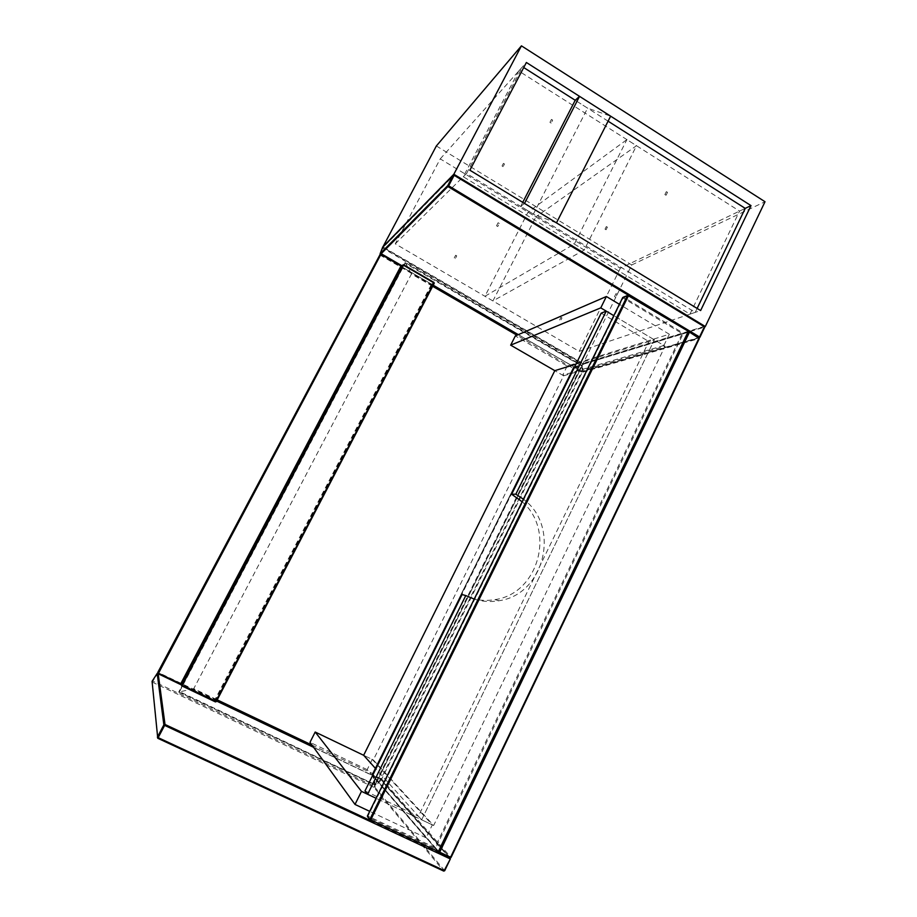 <?xml version="1.0" encoding="UTF-8"?>
<svg xmlns="http://www.w3.org/2000/svg" width="917" height="917" viewBox="0 0 917 917"><rect width="100%" height="100%" fill="white"/><g stroke="black" fill="none" stroke-linecap="round" stroke-linejoin="round"><path stroke-width="0.69" stroke-dasharray="4.58 3.44" d="M456.735 255.877L455.657 255.247L456.735 255.877L455.336 258.571L454.247 257.941L455.336 258.571M561.995 317.924L560.94 317.328L561.995 317.924L560.688 320.56L559.611 319.987L560.688 320.56M617.175 294.311L615.983 293.635L617.175 294.311L615.731 297.28L614.505 296.627L615.697 297.303M499.329 223.473L498.114 222.751L499.329 223.473M497.759 226.51L496.544 225.788L497.759 226.51L499.341 223.473M503.112 166.642L502.058 165.988L503.112 166.642M504.476 164.017L503.422 163.375L504.476 164.017L503.124 166.63M606.057 229.754L605.025 229.158L606.057 229.754M607.352 227.164L606.32 226.568L607.352 227.164M666.051 195.252L664.882 194.576L666.051 195.252M667.484 192.352L666.327 191.676L667.484 192.352M551.128 123.084L549.948 122.339L551.128 123.084M552.642 120.138L551.461 119.405L552.642 120.138L551.14 123.073M436.354 145.963L631.744 264.956L582.925 363.889L382.721 247.281M620.351 268.188L579.189 351.371L395.25 243.842L440.24 158.882L620.351 268.188L745.234 208.377L739.561 211.093L518.758 70.999L522.53 66.781L523.722 67.537M582.925 363.889L704.795 326.67M631.744 264.956L765.007 201.729M440.24 158.882L526.381 62.482M579.189 351.371L700.622 310.554M395.25 243.842L469.882 170.218M528.043 212.171L535.86 216.916L636.501 145.7L626.896 139.613L528.043 212.171L484.933 296.271L574.329 244.06L626.896 139.613M574.329 244.06L584.175 250.032L636.501 145.7M584.175 250.032L492.922 300.936L535.86 216.916M492.922 300.936L484.933 296.271M608.086 121.182L575.211 100.274L587.591 108.149L610.63 116.161M463.268 176.74L466.535 173.508L695.235 312.365L689.951 314.141L463.268 176.74L518.758 70.999M466.535 173.508L522.53 66.781M695.235 312.365L697.126 308.433M689.951 314.141L739.561 211.093M556.459 222.877L533.385 214.097L587.591 108.149M533.385 214.097L520.661 206.371L522.736 202.359M520.661 206.371L524.513 203.436M311.963 745.074L373.139 773.765L573.515 368.531L516.959 335.232M432.652 286.299L411.446 273.988L193.751 688.667L217.214 699.854M411.446 273.988L405.222 262.537L178.964 692.06L374.755 785.09L372.554 773.982M193.751 688.667L178.689 692.083L375.328 784.872L582.054 365.917L405.05 262.377L178.689 692.083M179.537 691.67L405.165 263.305L581.355 365.826L374.744 784.448L179.537 691.67L178.689 692.071M405.165 263.305L405.05 262.377M563.646 375.775L665.066 346.213L433.649 825.495L373.334 759.941L563.646 375.775L554.808 370.663L562.66 375.202L663.885 345.503L613.794 315.643L665.066 346.213M576.014 364.095L654.371 339.829L421.66 819.821L433.649 825.495M372.256 759.425L367.19 769.661L426.073 837.806L432.32 824.864L372.256 759.425L363.648 755.287L373.334 759.941M432.32 824.864L376.13 798.294L421.66 819.821L654.371 339.829L648.881 341.537L418.416 816.222L421.66 819.821L375.878 768.893M663.885 345.503L669.33 334.224L567.199 366.043L515.32 335.943M567.199 366.043L562.66 375.202M669.33 334.224L619.388 304.295M426.073 837.806L369.7 811.339M367.19 769.661L309.992 742.346M601.208 313.155L648.881 341.537M522.14 501.782C555.851 530.186 538.577 593.792 494.916 599.626C487.993 600.83 481.104 600.635 474.249 599.042M473.562 598.881L462.088 594.525M364.977 790.935L418.416 816.222M474.227 599.088C482.342 601.621 490.584 602.171 498.928 600.738C544.813 594.652 560.86 526.289 523.401 499.215M699.866 337.273L581.791 371.431L380.395 254.456L382.836 248.163L582.387 364.358L581.814 371.523L518.311 334.648L581.871 371.534L698.892 337.708L689.297 331.931L574.202 366.972L582.226 372.291L699.247 338.522M688.38 331.381L628.443 295.274L623.663 297.257L682.81 332.825L683.108 333.811L688.392 332.206L573.457 367.19L372.015 774.51L438.83 851.629L435.713 848.03L683.108 333.811L682.179 333.559L434.853 847.503L367.958 816.164L623.056 298.025L682.179 333.559L688.243 331.324M380.887 254.032L380.395 254.525L400.763 266.354M401.337 266.687L433.225 285.21M704.52 326.383L582.96 363.453L383.386 247.189L454.339 174.895M699.132 337.823L582.421 371.523L583.189 364.232L704.726 327.06M382.836 248.163L382.595 247.407L383.386 247.189L382.836 248.163M582.387 364.358L582.96 363.453L583.189 364.232L582.387 364.358M157.77 738.277L152.337 682.168L373.804 787.29L374.193 786.224L152.864 681.113L157.988 673.261L380.624 779.416L374.193 786.224L374.617 786.969L381.048 780.172L450.316 858.897M152.646 681.491L152.073 681.32L152.337 682.168L152.646 681.491M370.239 820.463L437.925 852.111M688.518 331.977L573.434 367.213L574.202 366.972L573.434 367.213L372.004 774.487L573.744 367.545L581.527 372.061L381.013 778.716L372.428 774.624L372.268 775.335L439.163 852.695L450.018 857.773L380.784 779.347L313.58 747.298L380.945 779.461L450.155 857.831M157.288 673.33L216.595 701.047L158.091 673.147L214.75 700.221L215.426 701.895M444.653 870.714L374.617 786.969L373.804 787.29L443.759 871.093M450.109 857.808L380.864 779.427L381.013 778.716L381.678 779.118L582.226 372.291L581.527 372.061L699.041 337.834M370.193 820.428L367.751 817.104L434.692 848.454L437.799 852.053M623.296 297.165L622.677 297.658M367.442 815.981L367.751 817.104M434.692 848.454L434.853 847.503L435.713 848.03L434.692 848.454M438.521 852.042L372.004 774.487L372.268 775.335L380.864 779.427L381.678 779.118L451.015 857.418M402.529 265.724L403.629 264.807M434.016 282.47L431.632 284.167L380.463 254.456L381.22 253.734M181.772 685.859L181.474 685.022M216.309 701.585L215.633 699.912L431.873 284.981L434.234 283.273M431.208 284.786L215.014 699.533L158.4 672.528L380.074 255.098L431.208 284.786L431.873 284.981L431.632 284.167L431.208 284.786M215.633 699.912L214.75 700.221L215.633 699.912M380.463 254.456L379.661 254.662L380.463 254.456M158.4 672.528L158.102 673.204L157.827 672.344L158.4 672.528M573.343 367.969L581.859 365.264L581.355 365.826L582.077 366.021L581.859 365.264L405.108 262.388M374.744 784.448L374.583 785.158L375.408 784.86L374.744 784.448M373.139 773.765L375.408 784.86L582.077 366.021L573.515 368.531M607.386 227.141L606.091 229.731M667.519 192.318L666.086 195.218M551.461 119.405L549.948 122.351M666.327 191.676L664.882 194.576M606.32 226.568L605.025 229.158M503.422 163.375L502.058 166M496.544 225.788L498.114 222.751M614.505 296.627L615.983 293.635M559.611 319.987L560.94 317.328M454.247 257.941L455.657 255.247M380.108 254.227L400.752 266.377M433.214 285.221L401.325 266.709M494.916 599.626L498.928 600.738"/><path stroke-width="1.38" d="M382.721 247.281L436.354 145.963L521.441 45.85L765.007 201.729L705.311 326.509L453.835 174.253L521.441 45.85M526.381 62.482L751.012 205.614L700.622 310.554L469.882 170.218L526.381 62.482M382.572 247.189L453.835 174.253M697.126 308.433L745.234 208.377L751.012 205.614M745.234 208.377L608.086 121.182M579.533 96.342L524.513 203.436L556.459 222.877L610.63 116.161L579.533 96.342L575.211 100.274L523.722 67.537M522.736 202.359L575.211 100.274M516.959 335.232L432.652 286.299M217.214 699.854L311.963 745.074M375.878 768.893L363.648 755.287L554.808 370.663L576.014 364.095M523.401 499.215L515.835 494.183L606.229 311.138L613.794 315.643L600.761 307.871L606.378 296.5L515.32 335.943L510.666 345.159L600.761 307.871M554.808 370.663L510.666 345.159M619.388 304.295L606.378 296.5M363.648 755.287L315.196 732.03L309.992 742.346L355.017 804.45L361.481 791.371L315.196 732.03M367.625 794.282L465.767 595.569L462.088 594.525L364.977 790.935L367.625 794.282L376.13 798.294L361.481 791.371M369.7 811.339L355.017 804.45M606.229 311.138L601.208 313.155L511.663 494.252L522.14 501.782M474.249 599.042L473.562 598.881M465.767 595.569L474.227 599.088M515.835 494.183L511.663 494.252M380.887 254.032L448.631 185.796L699.533 336.975L704.405 326.784L454.156 175.307L448.631 185.796L447.771 185.589L453.285 175.113L382.595 247.407L380.142 253.7L447.771 185.601L448.092 186.655L688.197 331.22L628.42 295.79L370.709 819.89L438.349 851.538L688.117 331.736L689.32 332.47L439.713 852.18L450.579 857.269L698.926 338.247L688.38 331.381M400.763 266.354L401.337 266.687M433.225 285.21L518.334 334.636L433.214 285.221M454.339 174.895L704.485 326.269L704.726 327.22L699.889 337.341M704.726 327.22L699.866 337.273M704.749 327.163L704.485 326.269L454.351 174.838L453.285 175.113L454.156 175.307L453.296 175.113L447.748 185.647L380.108 254.227M704.726 327.06L704.52 326.383M699.086 337.788L699.533 336.975L698.949 337.685M181.474 685.022L180.695 683.841L401.073 265.758L381.048 254.112L158.503 673.25L180.695 683.841L181.497 684.988L402.792 265.002L181.394 684.93L158.183 673.754L165.014 724.464L370.239 820.463M437.925 852.111L450.018 857.773L449.869 858.736L164.636 725.381L158.171 737.646L444.218 870.554L450.373 858.874L450.155 857.831M313.58 747.298L216.595 701.047L313.58 747.286M450.316 858.897L444.722 870.68L443.69 871.07L157.758 738.254L157.403 737.13L163.856 724.866L157.197 673.456L152.073 681.32L157.758 738.265L158.171 737.646L157.403 737.142L163.856 724.877L164.636 725.381L165.014 724.464L163.856 724.877L157.288 673.33M444.653 870.714L443.759 871.093M451.072 857.418L450.075 857.808L450.373 858.874L444.722 870.68M622.677 297.658L367.419 816.05L369.86 819.362L627.503 295.549L623.296 297.165M699.27 338.614L699.006 337.72L699.247 338.671L451.084 857.395L450.041 857.785L439.174 852.707L439.713 852.18L438.865 851.664L688.449 332.172L438.865 851.675L437.822 852.065M370.204 820.44L370.709 819.89L369.86 819.362L369.918 820.199L367.442 815.981M367.751 817.104L367.396 816.015L622.7 297.555L628.535 295.285L688.197 331.22L688.472 332.114M688.243 331.324L688.449 332.023M438.83 851.629L688.392 332.206M699.247 338.671L451.084 857.395M438.956 852.546L438.773 851.836M451.015 857.418L450.109 857.808M688.507 332.034L689.401 331.943L688.518 331.977M699.041 337.834L699.247 338.522M402.001 265.701L401.222 265.345L402.036 265.678M434.016 282.47L403.629 264.784L402.792 265.002L403.629 264.784L433.856 282.86L403.457 265.196L182.105 685.366L215.77 701.413L433.856 282.86L216.309 701.585L215.426 701.906L181.784 685.859L181.497 684.988L181.761 685.859L181.291 684.208L401.738 265.941L381.22 253.711L401.222 265.345M157.827 672.344L380.395 253.929L157.827 672.344M403.629 264.784L402.792 265.002L181.497 684.988M434.234 283.273L216.309 701.585M215.426 701.906L216.297 701.608L215.449 701.906L181.772 685.859M381.22 253.711L380.395 253.929L381.048 254.112L380.395 253.929L157.896 672.883L158.171 673.754L157.896 672.883L158.171 673.754L180.362 684.334M401.325 266.709L400.752 266.377M157.77 738.277L443.69 871.07L444.711 870.703"/></g></svg>

